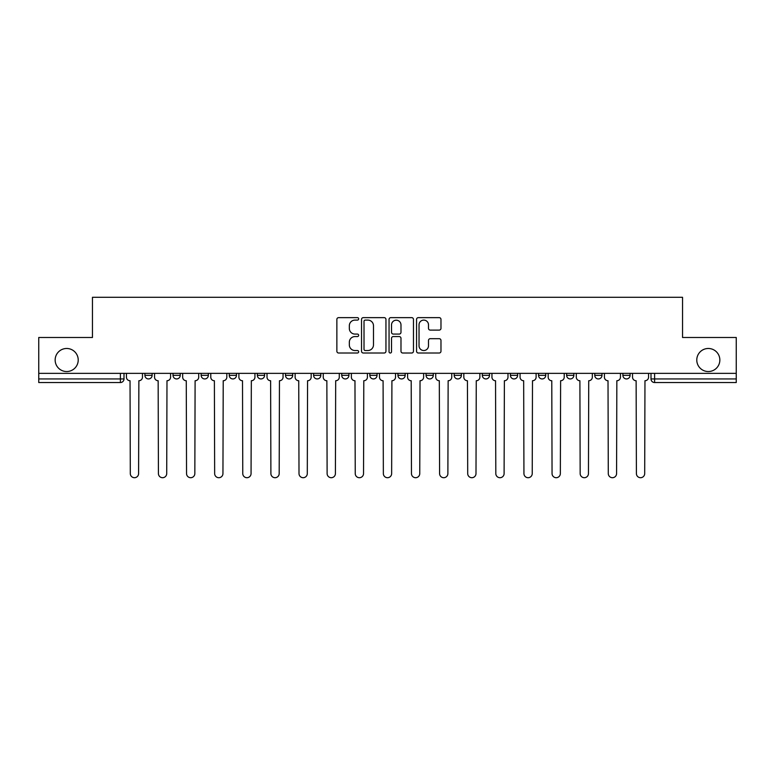 <?xml version="1.0" encoding="UTF-8"?>
<svg xmlns="http://www.w3.org/2000/svg" width="775" height="775" viewBox="0 0 775 775"><rect width="100%" height="100%" fill="white"/><g stroke="black" fill="none" stroke-linecap="round" stroke-linejoin="round"><path stroke-width="1.16" d="M358.66 318.874A1.24 1.24 0 0 0 357.43 317.634L338.627 317.634A1.773 1.773 0 0 0 336.863 319.397L336.863 351.249A1.773 1.773 0 0 0 338.627 353.012L357.43 353.012A1.24 1.24 0 0 0 358.66 351.772A1.24 1.24 0 0 0 357.43 350.532L354.989 350.532A5.657 5.657 0 0 1 349.331 344.875L349.331 342.221A5.657 5.657 0 0 1 354.989 336.563L357.43 336.563A1.24 1.24 0 0 0 358.66 335.323A1.24 1.24 0 0 0 357.43 334.083L354.989 334.083A5.657 5.657 0 0 1 349.331 328.426L349.331 325.771A5.657 5.657 0 0 1 354.989 320.104L357.43 320.104A1.24 1.24 0 0 0 358.66 318.874M696.783 360.017A11.538 11.538 0 0 0 708.311 371.545A11.538 11.538 0 0 0 719.849 360.017A11.538 11.538 0 0 0 708.311 348.479A11.538 11.538 0 0 0 696.783 360.017M55.151 360.017A11.538 11.538 0 0 0 66.689 371.545A11.538 11.538 0 0 0 78.217 360.017A11.538 11.538 0 0 0 66.689 348.479A11.538 11.538 0 0 0 55.151 360.017M426.066 373.356L426.066 375.332L433.283 375.332A3.604 3.604 0 0 1 429.67 378.936A3.604 3.604 0 0 1 426.066 375.332L426.066 373.356M397.953 373.356L397.953 375.332L405.16 375.332A3.604 3.604 0 0 1 401.557 378.936A3.604 3.604 0 0 1 397.953 375.332L397.953 373.356M257.368 375.332L257.368 373.356L257.368 375.332A3.604 3.604 0 0 0 260.981 378.936A3.604 3.604 0 0 1 257.368 375.332L264.585 375.332A3.604 3.604 0 0 1 260.981 378.936M201.142 373.356L201.142 375.332L208.349 375.332A3.604 3.604 0 0 1 204.745 378.936A3.604 3.604 0 0 1 201.142 375.332L201.142 373.356M173.019 375.332L173.019 373.356L173.019 375.332A3.604 3.604 0 0 0 176.632 378.936A3.604 3.604 0 0 1 173.019 375.332L180.236 375.332A3.604 3.604 0 0 1 176.632 378.936A3.604 3.604 0 0 0 180.236 375.332A3.604 3.604 0 0 1 176.632 378.936M144.906 375.332L144.906 373.356L144.906 375.332A3.604 3.604 0 0 0 148.509 378.936A3.604 3.604 0 0 1 144.906 375.332L152.113 375.332A3.604 3.604 0 0 1 148.509 378.936A3.604 3.604 0 0 0 152.113 375.332A3.604 3.604 0 0 1 148.509 378.936M439.202 330.102A1.773 1.773 0 0 0 440.975 328.338L440.975 319.397A1.773 1.773 0 0 0 439.202 317.634L418.326 317.634A1.773 1.773 0 0 0 416.553 319.397L416.553 351.249A1.773 1.773 0 0 0 418.326 353.012L439.202 353.012A1.773 1.773 0 0 0 440.975 351.249L440.975 340.457A1.773 1.773 0 0 0 439.202 338.685L430.27 338.685A1.773 1.773 0 0 0 428.498 340.457L428.498 345.805A4.737 4.737 0 0 1 423.77 350.532A4.737 4.737 0 0 1 419.033 345.805L419.033 324.841A4.737 4.737 0 0 1 423.77 320.104A4.737 4.737 0 0 1 428.498 324.841L428.498 328.338A1.773 1.773 0 0 0 430.27 330.102L439.202 330.102M38.75 373.356L38.75 337.483L92.457 337.483L92.457 297.29L682.542 297.29L682.542 337.483L736.25 337.483L736.25 373.356L38.75 373.356L38.75 378.936L124 378.936L124 373.356M385.95 319.397A1.773 1.773 0 0 0 384.187 317.634L363.31 317.634A1.773 1.773 0 0 0 361.537 319.397L361.537 351.249A1.773 1.773 0 0 0 363.31 353.012L384.187 353.012A1.773 1.773 0 0 0 385.95 351.249L385.95 319.397M390.813 317.634L411.69 317.634A1.773 1.773 0 0 1 413.463 319.397L413.463 351.249A1.773 1.773 0 0 1 411.69 353.012L402.758 353.012A1.773 1.773 0 0 1 400.985 351.249L400.985 338.326A1.773 1.773 0 0 0 399.222 336.563L393.293 336.563A1.773 1.773 0 0 0 391.52 338.326L391.52 351.772A1.24 1.24 0 0 1 390.29 353.012A1.24 1.24 0 0 1 389.05 351.772L389.05 319.397A1.773 1.773 0 0 1 390.813 317.634M651 373.356L651 378.936L736.25 378.936L736.25 382.54L654.604 382.54A3.604 3.604 0 0 1 651 378.936M736.25 373.356L736.25 378.936M124 378.936A3.604 3.604 0 0 1 120.396 382.54A3.604 3.604 0 0 0 124 378.936A3.604 3.604 0 0 1 120.396 382.54L38.75 382.54L38.75 378.936M630.094 373.356L630.094 375.332A3.604 3.604 0 0 1 626.491 378.936A3.604 3.604 0 0 1 622.887 375.332L630.094 375.332L630.094 373.356M622.887 373.356L622.887 375.332M601.981 373.356L601.981 375.332A3.604 3.604 0 0 1 598.368 378.936A3.604 3.604 0 0 1 594.764 375.332L601.981 375.332L601.981 373.356M594.764 373.356L594.764 375.332M573.858 373.356L573.858 375.332A3.604 3.604 0 0 1 570.255 378.936A3.604 3.604 0 0 1 566.651 375.332L573.858 375.332M566.651 373.356L566.651 375.332M545.745 373.356L545.745 375.332A3.604 3.604 0 0 1 542.142 378.936A3.604 3.604 0 0 1 538.538 375.332L545.745 375.332M538.538 373.356L538.538 375.332M517.632 373.356L517.632 375.332A3.604 3.604 0 0 1 514.019 378.936A3.604 3.604 0 0 1 510.415 375.332A3.604 3.604 0 0 0 514.019 378.936M510.415 373.356L510.415 375.332L517.632 375.332M489.509 373.356L489.509 375.332A3.604 3.604 0 0 1 485.906 378.936A3.604 3.604 0 0 1 482.302 375.332L489.509 375.332L489.509 373.356M482.302 373.356L482.302 375.332M461.396 373.356L461.396 375.332A3.604 3.604 0 0 1 457.793 378.936A3.604 3.604 0 0 1 454.189 375.332L461.396 375.332A3.604 3.604 0 0 1 457.793 378.936A3.604 3.604 0 0 0 461.396 375.332L461.396 373.356M454.189 373.356L454.189 375.332M433.283 373.356L433.283 375.332M405.16 373.356L405.16 375.332L405.16 373.356M377.047 373.356L377.047 375.332A3.604 3.604 0 0 1 373.443 378.936A3.604 3.604 0 0 1 369.84 375.332L377.047 375.332L377.047 373.356M369.84 373.356L369.84 375.332M348.934 373.356L348.934 375.332A3.604 3.604 0 0 1 345.33 378.936A3.604 3.604 0 0 1 341.717 375.332L348.934 375.332M341.717 373.356L341.717 375.332M320.811 373.356L320.811 375.332A3.604 3.604 0 0 1 317.207 378.936A3.604 3.604 0 0 1 313.604 375.332L320.811 375.332M313.604 373.356L313.604 375.332M292.698 373.356L292.698 375.332A3.604 3.604 0 0 1 289.094 378.936A3.604 3.604 0 0 1 285.491 375.332L292.698 375.332A3.604 3.604 0 0 1 289.094 378.936A3.604 3.604 0 0 0 292.698 375.332M285.491 373.356L285.491 375.332M264.585 373.356L264.585 375.332M236.462 373.356L236.462 375.332A3.604 3.604 0 0 1 232.858 378.936A3.604 3.604 0 0 1 229.255 375.332L236.462 375.332A3.604 3.604 0 0 1 232.858 378.936A3.604 3.604 0 0 0 236.462 375.332L236.462 373.356M229.255 373.356L229.255 375.332M208.349 373.356L208.349 375.332L208.349 373.356M180.236 373.356L180.236 375.332L180.236 373.356M152.113 373.356L152.113 375.332L152.113 373.356M365.257 320.104A1.24 1.24 0 0 0 364.017 321.344L364.017 349.302A1.24 1.24 0 0 0 365.257 350.532L367.815 350.532A5.657 5.657 0 0 0 373.482 344.875L373.482 325.771A5.657 5.657 0 0 0 367.815 320.104L365.257 320.104M400.985 324.928A4.737 4.737 0 0 0 396.257 320.201A4.737 4.737 0 0 0 391.52 324.928L391.52 332.32A1.773 1.773 0 0 0 393.293 334.083L399.222 334.083A1.773 1.773 0 0 0 400.985 332.32L400.985 324.928M126.432 377.134L126.432 373.356L126.432 377.134A3.604 3.604 0 0 0 130.035 380.738L130.307 473.564A4.146 4.146 0 0 0 134.453 477.71A4.146 4.146 0 0 0 138.599 473.564L138.87 380.738A3.604 3.604 0 0 0 142.474 377.134L142.474 373.356L142.474 377.134M130.035 380.738L130.307 473.564M138.599 473.564L138.87 380.738M154.545 377.134L154.545 373.356L154.545 377.134A3.604 3.604 0 0 0 158.158 380.738L158.42 473.564A4.146 4.146 0 0 0 162.566 477.71A4.146 4.146 0 0 0 166.712 473.564L166.983 380.738A3.604 3.604 0 0 0 170.587 377.134L170.587 373.356L170.587 377.134M182.667 377.134L182.667 373.356L182.667 377.134A3.604 3.604 0 0 0 186.271 380.738L186.542 473.564A4.146 4.146 0 0 0 190.689 477.71A4.146 4.146 0 0 0 194.835 473.564L195.106 380.738A3.604 3.604 0 0 0 198.71 377.134L198.71 373.356L198.71 377.134M158.158 380.738L158.42 473.564M166.712 473.564L166.983 380.738M186.271 380.738L186.542 473.564M194.835 473.564L195.106 380.738M210.781 377.134L210.781 373.356L210.781 377.134A3.604 3.604 0 0 0 214.384 380.738L214.656 473.564A4.146 4.146 0 0 0 218.802 477.71A4.146 4.146 0 0 0 222.948 473.564L223.219 380.738A3.604 3.604 0 0 0 226.823 377.134L226.823 373.356L226.823 377.134M238.894 377.134L238.894 373.356L238.894 377.134A3.604 3.604 0 0 0 242.507 380.738L242.769 473.564A4.146 4.146 0 0 0 246.915 477.71A4.146 4.146 0 0 0 251.061 473.564L251.333 380.738A3.604 3.604 0 0 0 254.936 377.134L254.936 373.356L254.936 377.134M267.017 377.134L267.017 373.356L267.017 377.134A3.604 3.604 0 0 0 270.62 380.738L270.892 473.564A4.146 4.146 0 0 0 275.038 477.71A4.146 4.146 0 0 0 279.184 473.564L279.455 380.738A3.604 3.604 0 0 0 283.059 377.134L283.059 373.356L283.059 377.134M214.384 380.738L214.656 473.564M222.948 473.564L223.219 380.738M242.507 380.738L242.769 473.564M251.061 473.564L251.333 380.738M270.62 380.738L270.892 473.564M279.184 473.564L279.455 380.738M295.13 377.134L295.13 373.356L295.13 377.134A3.604 3.604 0 0 0 298.733 380.738L299.005 473.564A4.146 4.146 0 0 0 303.151 477.71A4.146 4.146 0 0 0 307.297 473.564L307.568 380.738A3.604 3.604 0 0 0 311.172 377.134L311.172 373.356L311.172 377.134M298.733 380.738L299.005 473.564M307.297 473.564L307.568 380.738M323.243 377.134L323.243 373.356L323.243 377.134A3.604 3.604 0 0 0 326.856 380.738L327.118 473.564A4.146 4.146 0 0 0 331.264 477.71A4.146 4.146 0 0 0 335.41 473.564L335.682 380.738A3.604 3.604 0 0 0 339.285 377.134L339.285 373.356L339.285 377.134M326.856 380.738L327.118 473.564M335.41 473.564L335.682 380.738M351.366 377.134L351.366 373.356L351.366 377.134A3.604 3.604 0 0 0 354.969 380.738L355.241 473.564A4.146 4.146 0 0 0 359.387 477.71A4.146 4.146 0 0 0 363.533 473.564L363.795 380.738A3.604 3.604 0 0 0 367.408 377.134L367.408 373.356L367.408 377.134M354.969 380.738L355.241 473.564M363.533 473.564L363.795 380.738M379.479 377.134L379.479 373.356L379.479 377.134A3.604 3.604 0 0 0 383.082 380.738L383.354 473.564A4.146 4.146 0 0 0 387.5 477.71A4.146 4.146 0 0 0 391.646 473.564L391.918 380.738A3.604 3.604 0 0 0 395.521 377.134L395.521 373.356L395.521 377.134M383.082 380.738L383.354 473.564M391.646 473.564L391.918 380.738M407.592 377.134L407.592 373.356L407.592 377.134A3.604 3.604 0 0 0 411.205 380.738L411.467 473.564A4.146 4.146 0 0 0 415.613 477.71A4.146 4.146 0 0 0 419.759 473.564L420.031 380.738A3.604 3.604 0 0 0 423.634 377.134L423.634 373.356L423.634 377.134M411.205 380.738L411.467 473.564M419.759 473.564L420.031 380.738M435.715 377.134L435.715 373.356L435.715 377.134A3.604 3.604 0 0 0 439.318 380.738L439.59 473.564A4.146 4.146 0 0 0 443.736 477.71A4.146 4.146 0 0 0 447.882 473.564L448.144 380.738A3.604 3.604 0 0 0 451.757 377.134L451.757 373.356L451.757 377.134M439.318 380.738L439.59 473.564M447.882 473.564L448.144 380.738M463.828 377.134L463.828 373.356L463.828 377.134A3.604 3.604 0 0 0 467.432 380.738L467.703 473.564A4.146 4.146 0 0 0 471.849 477.71A4.146 4.146 0 0 0 475.995 473.564L476.267 380.738A3.604 3.604 0 0 0 479.87 377.134L479.87 373.356L479.87 377.134M467.432 380.738L467.703 473.564M475.995 473.564L476.267 380.738M491.941 377.134L491.941 373.356L491.941 377.134A3.604 3.604 0 0 0 495.545 380.738L495.816 473.564A4.146 4.146 0 0 0 499.962 477.71A4.146 4.146 0 0 0 504.108 473.564L504.38 380.738A3.604 3.604 0 0 0 507.983 377.134L507.983 373.356L507.983 377.134M495.545 380.738L495.816 473.564M504.108 473.564L504.38 380.738M520.064 377.134L520.064 373.356L520.064 377.134A3.604 3.604 0 0 0 523.667 380.738L523.939 473.564A4.146 4.146 0 0 0 528.085 477.71A4.146 4.146 0 0 0 532.231 473.564L532.493 380.738A3.604 3.604 0 0 0 536.106 377.134L536.106 373.356L536.106 377.134M523.667 380.738L523.939 473.564M532.231 473.564L532.493 380.738M548.177 377.134L548.177 373.356L548.177 377.134A3.604 3.604 0 0 0 551.781 380.738L552.052 473.564A4.146 4.146 0 0 0 556.198 477.71A4.146 4.146 0 0 0 560.344 473.564L560.616 380.738A3.604 3.604 0 0 0 564.219 377.134L564.219 373.356L564.219 377.134M551.781 380.738L552.052 473.564M560.344 473.564L560.616 380.738M576.29 377.134L576.29 373.356L576.29 377.134A3.604 3.604 0 0 0 579.894 380.738L580.165 473.564A4.146 4.146 0 0 0 584.311 477.71A4.146 4.146 0 0 0 588.458 473.564L588.729 380.738A3.604 3.604 0 0 0 592.333 377.134L592.333 373.356L592.333 377.134M579.894 380.738L580.165 473.564M588.458 473.564L588.729 380.738M604.413 377.134L604.413 373.356L604.413 377.134A3.604 3.604 0 0 0 608.017 380.738L608.288 473.564A4.146 4.146 0 0 0 612.434 477.71A4.146 4.146 0 0 0 616.58 473.564L616.842 380.738A3.604 3.604 0 0 0 620.455 377.134L620.455 373.356L620.455 377.134M608.017 380.738L608.288 473.564M616.58 473.564L616.842 380.738M632.526 377.134L632.526 373.356L632.526 377.134A3.604 3.604 0 0 0 636.13 380.738L636.401 473.564A4.146 4.146 0 0 0 640.547 477.71A4.146 4.146 0 0 0 644.693 473.564L644.965 380.738A3.604 3.604 0 0 0 648.568 377.134L648.568 373.356L648.568 377.134M636.13 380.738L636.401 473.564M644.693 473.564L644.965 380.738M120.396 373.356L120.396 382.54M654.604 373.356L654.604 382.54"/></g></svg>
